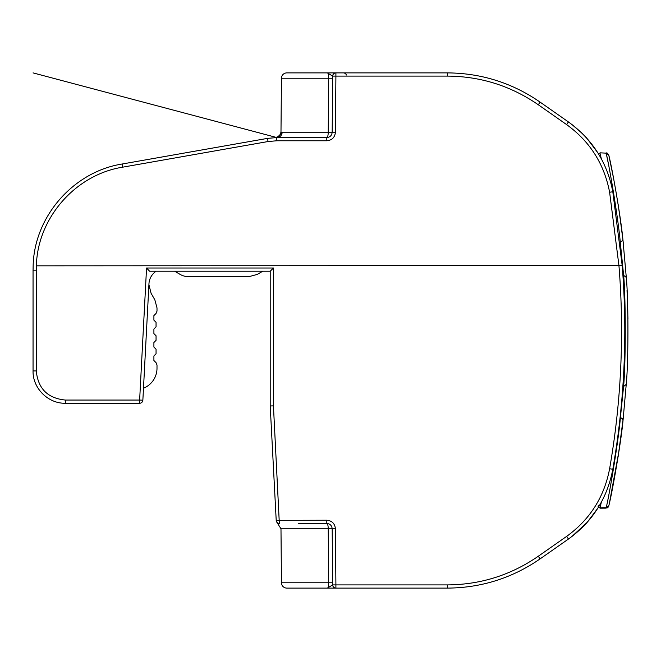 <?xml version="1.0" encoding="UTF-8"?>
<svg xmlns="http://www.w3.org/2000/svg" width="661" height="661" viewBox="0 0 661 661"><rect width="100%" height="100%" fill="white"/><g stroke="black" fill="none" stroke-linecap="round" stroke-linejoin="round"><path stroke-width="0.99" d="M601.312 158.764L599.998 153.096L598.593 153.674M599.998 152.831L606.154 153.145C609.673 167.547 618.357 219.626 620.307 242.537L623.62 275.315L622.91 275.315M600.279 506.706L599.99 507.954M599.998 508.169L606.145 508.119L599.998 508.169L601.312 502.236M598.304 505.673C597.792 506.673 598.354 507.425 599.998 507.904L606.154 507.855L608.748 506.004A2.694 2.694 0 0 1 608.674 506.276A2.694 2.694 0 0 0 608.748 506.004L607.195 507.896L608.748 506.004C612.226 492.767 621.315 440.771 623.067 419.999L626.231 384.372C628.429 363.476 628.528 299.35 626.289 277.438L622.959 240.108L626.289 277.438L623.62 275.315C625.818 297.433 625.793 364.376 623.571 386.528L623.744 383.719M613.813 179.536L608.748 154.996L606.145 152.881L607.847 161.383M606.145 152.881L606.583 152.922M607.112 153.071L608.748 154.996C612.144 168.01 621.1 218.783 622.959 240.108L620.001 242.546M620.175 241.331L620.125 240.852M620.125 420.148L620.299 418.512M622.844 386.536L623.571 386.528L620.406 417.521C618.696 439.061 609.706 493.47 606.154 507.855L607.195 507.896A2.694 2.694 0 0 0 608.062 507.284A2.694 2.694 0 0 1 607.203 507.888M607.211 153.112L608.748 154.996L606.154 153.145M621.257 435.021L623.067 419.999L620.406 417.521L622.869 418.958M622.91 239.646L618.969 209.777M623.306 417.752L618.142 456.594M609.582 502.244L619.15 450.017M626.529 281.28L626.488 280.553M627.033 290.394L627.95 318.957M626.421 381.537L626.512 380.116M609.632 158.987L611.185 166.316M622.811 238.761L623.282 242.959M623.298 243.116L622.034 232.209M621.704 229.516L618.101 204.183M352.52 76.098L447.39 76.098L335.904 76.098L335.416 132.217L332.177 132.217L332.673 76.098A3.231 3.231 0 0 1 335.904 72.892L335.904 76.098L332.673 76.098A3.231 3.231 0 0 1 335.904 72.892L447.39 72.892C481.299 73.131 512.217 82.881 540.128 102.133L568.435 121.954C592.487 139.331 607.277 162.589 612.805 191.748L622.191 265.565C627.644 333.863 624.513 401.756 612.805 469.252C607.277 498.411 592.487 521.669 568.435 539.046L540.128 558.867C512.217 578.119 481.299 587.869 447.39 588.108C481.299 587.869 512.217 578.119 540.128 558.867C512.217 578.119 481.299 587.869 447.39 588.108C481.299 587.869 512.217 578.119 540.128 558.867L538.277 556.248L566.692 536.352L568.435 539.046M582.258 133.464L587.183 138.645C585.398 136.166 580.234 131.399 571.699 124.326L582.267 133.464M597.709 152.633L587.158 138.62L597.825 152.815M571.699 536.674C580.259 529.577 585.423 524.809 587.183 522.355L571.699 536.674M587.183 522.355A3.231 3.231 0 0 1 587.158 522.38A3.231 3.231 0 0 0 587.183 522.355L597.825 508.185M540.128 102.133C512.217 82.881 481.299 73.131 447.39 72.892C481.299 73.131 512.217 82.881 540.128 102.133L538.277 104.752C510.912 85.88 480.621 76.329 447.39 76.098L447.39 72.892C481.299 73.131 512.217 82.881 540.128 102.133L568.435 121.954L540.128 102.133L568.435 121.954L566.584 124.574L568.187 122.302M36.372 265.829L36.281 370.945L36.281 270.192L33.05 270.167L33.141 265.697C34.298 216.453 73.47 171.695 122.12 164.019L122.682 167.175C75.478 174.62 37.479 218.056 36.372 265.829L622.191 265.565M333.499 72.892L327.352 72.892C328.22 73.032 328.666 74.817 328.682 78.229L328.583 75.767M275.711 137.571L279.421 135.968L280.983 132.233L282.148 132.217L280.983 132.233L281.454 78.229A5.387 5.387 0 0 1 286.841 72.892L335.904 72.892M122.682 167.175L268.06 141.537L267.498 138.38L122.12 164.019L267.498 138.38L276.86 137.562A5.387 5.288 -90 0 0 282.148 132.217L332.177 132.217C331.839 135.464 330.037 137.248 326.79 137.562L276.678 137.562M352.52 584.902L447.39 584.902L447.39 588.108L327.352 588.108C328.228 587.951 328.666 586.175 328.682 582.771L328.236 528.783A5.387 1.446 90 0 0 326.79 523.438L298.202 523.438M276.207 520.372L270.209 405.953L270.209 271.217L273.439 268.011L273.439 405.895L270.209 405.953L273.439 405.895L279.339 523.438A3.231 3.231 0 0 0 279.438 523.438C277.554 524.099 277.554 524.099 279.438 523.438C277.554 524.099 277.554 524.099 279.438 523.438A3.231 3.231 0 0 1 276.207 520.372L326.79 520.232C331.996 520.736 334.863 523.586 335.416 528.783L280.983 528.783L281.454 582.771A5.387 5.387 0 0 0 286.841 588.108L327.352 588.108L332.673 584.902A3.231 3.231 0 0 0 335.904 588.108L335.904 584.902L447.39 584.902C480.621 584.671 510.912 575.12 538.277 556.248M33.05 270.167L33.05 370.92L36.281 370.945C38.008 388.627 47.708 398.327 65.389 400.054L139.636 400.054L146.552 268.011L149.617 271.217L270.209 271.217L262.764 271.217L257.179 274.439L249.098 276.604L188.286 276.604A16.17 16.17 0 0 1 180.197 274.439L174.62 271.217L156.153 271.217A16.17 16.17 0 0 0 148.998 283.115L142.859 400.194L139.636 400.054L139.636 403.26A3.231 3.231 0 0 0 142.859 400.194A3.231 3.231 0 0 1 139.636 403.26L65.389 403.26L139.636 403.26M335.416 528.783L335.904 584.902L332.673 584.902L332.177 528.783C331.839 525.536 330.037 523.752 326.79 523.438L326.79 520.232M33.05 370.92C32.604 388.197 48.104 403.697 65.389 403.26L65.389 400.054M343.365 72.892L343.365 72.892A3.231 3.231 0 0 1 346.405 75.015A3.231 3.231 0 0 0 343.365 72.892M332.673 76.098L327.352 72.892M276.695 137.562L276.86 140.768L326.79 140.768L326.79 137.562L327.848 135.852A5.387 1.446 -90 0 0 328.236 132.217L328.682 78.229L281.454 78.229M148.915 284.693L143.487 388.23A21.557 21.557 0 0 0 157.004 368.227L157.004 364.971L156.054 362.682L153.906 360.526L153.906 355.957L156.054 353.8L156.054 349.223L153.906 347.075L153.906 342.497L156.054 340.341L156.054 335.771L153.906 333.615L153.906 329.038L156.054 326.881L156.054 322.312L153.906 320.155L153.906 315.586L156.054 313.43L157.004 311.141L157.004 307.886L154.839 299.805L151.088 293.302L148.923 284.693M282.073 133.084L276.86 137.562L326.79 137.562M298.202 137.562L298.78 137.562M623.571 386.528L626.231 384.372M538.277 104.752L566.584 124.574C589.909 141.429 604.253 163.994 609.616 192.268L612.805 191.748M566.584 124.574L568.435 121.954M566.675 536.558L566.584 536.426C589.909 519.571 604.253 497.006 609.616 468.732L612.805 469.252M335.416 132.217C334.863 137.414 331.996 140.264 326.79 140.768M268.06 141.537L276.86 140.768L304.077 140.768M609.616 192.268L618.969 265.829M609.616 468.732C621.29 401.491 624.414 333.855 618.96 265.829M146.552 268.011L273.439 268.011M332.673 584.902A3.231 3.231 0 0 0 335.904 588.108M281.454 582.771L332.648 582.771M332.648 78.229L328.682 78.229M587.051 138.496L581.606 132.82M276.86 137.562L33.05 72.892M280.983 528.783L276.257 521.298"/></g></svg>
